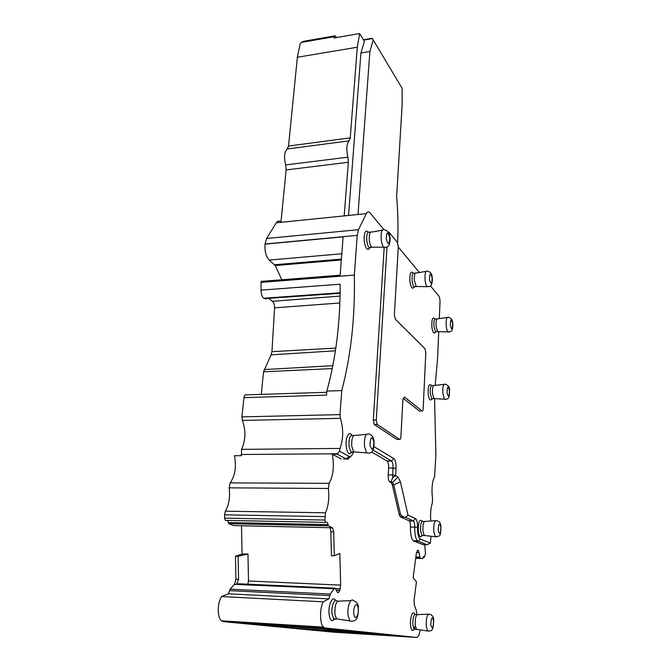 <?xml version="1.0" encoding="UTF-8"?>
<svg xmlns="http://www.w3.org/2000/svg" width="671" height="671" viewBox="0 0 671 671"><rect width="100%" height="100%" fill="white"/><g stroke="black" fill="none" stroke-linecap="round" stroke-linejoin="round"><path stroke-width="1.01" d="M420.147 629.826C419.367 634.758 418.184 637.299 416.599 637.45L325.083 627.981L323.464 627.117C319.698 623.812 319.572 608.354 323.237 601.82L221.615 596.553L228.366 593.81L229.625 590.547M235.471 556.259L242.063 554.036L247.951 553.994L238.113 556.242L235.471 556.259L235.915 579.283L234.456 584.374L230.052 589.172L229.633 590.547M242.063 554.036L241.501 525.77M233.542 525.586L330.3 527.733L233.542 525.586L228.811 523.69L328.471 525.821L332.573 527.901L333.688 531.86L330.837 531.793L330.241 527.641L332.271 527.683M227.595 520.419L228.811 523.69M350.732 456.339L347.813 459.216L346.286 458.964L337.32 454.233L332.271 454.267C334.376 466.051 333.328 475.739 329.134 483.33L328.362 488.471C329.427 497.899 328.471 506.009 325.477 512.795L225.406 511.176L224.559 514.833L224.617 518.146L225.372 520.369L225.993 520.528M225.406 511.176C229.054 504.667 230.304 496.892 229.155 487.834L230.136 482.894C235.093 475.907 236.528 466.857 234.447 455.735L241.443 455.684L241.552 449.36C245.729 440.168 246.005 430.53 242.39 420.449L241.921 416.867L243.959 397.66C244.311 395.42 245.041 394.489 246.148 394.867L326.743 392.292M416.599 637.45L333.252 632.149L223.468 621.665L221.556 620.809C217.119 617.588 217.161 602.776 221.615 596.553M321.09 628.652L369.285 632.879L293.42 628.098L257.647 624.709L321.09 628.652M369.235 633.013L391.939 635.336L327.029 631.218L300.214 628.668L369.235 633.013M417.043 614.577L416.196 609.998L414.342 605.032L414.049 600.486L416.439 581.866L413.143 577.815L416.347 553.29L417.429 550.488L418.436 550.564L419.048 552.636L416.473 552.56M424.718 544.684L425.506 553.424L424.399 557.249L423.846 556.536L422.722 558.515L415.743 557.92L420.231 558.096M373.068 450.09L391.671 461.086C392.678 462.353 393.139 464.617 393.047 467.897L392.652 474.942L395.638 475.714L392.72 477.76L391.034 481.661L392.745 482.709L393.743 484.948L400.411 481.761L407.993 515.135L405.401 517.274L413.537 520.998C414.384 522.055 414.787 524.068 414.737 527.054C414.619 533.864 415.508 538.452 417.404 540.818L426.915 544.743L430.329 543.116L431.008 536.255M337.32 454.233L339.509 451.222L340.038 448.429C343.418 438.876 343.544 428.844 340.415 418.352L242.39 420.449M224.617 518.146L324.898 520.059L325.477 512.795M324.898 520.059L325.552 522.373L327.414 522.415L328.471 525.821M228.333 522.524L328.06 524.613M247.951 553.994L248.505 580.994L247.8 584.181M337.429 592.418L338.519 592.468L339.769 590.379L340.667 585.12L339.82 553.441L334.317 555.747L331.457 555.764L330.837 531.793M238.113 556.242L238.566 579.4L236.343 584.458L334.15 588.668L330.249 594.036L329.906 595.58L229.633 590.648M228.366 593.81L328.882 598.884L329.906 595.58M328.882 598.884L323.237 601.82M335.433 350.807L271.084 354.85L263.552 371.801L261.279 394.38M271.084 354.85L271.931 351.671L274.598 307.838C274.514 304.743 273.81 302.571 272.476 301.313L268.66 298.343M281.82 279.765L275.211 265.531L269.205 260.071C266.026 256.599 264.626 251.29 264.995 244.143L343.116 236.846L340.147 275.202L261.111 281.384L261.019 290.124C261.12 293.965 262.009 296.666 263.686 298.226L266.211 298.83M264.995 244.143L266.622 238.482L276.284 222.797C277.475 220.977 278.859 220.6 280.428 221.665M281.006 221.606L286.148 169.922L285.653 164.932C283.825 156.964 284.353 151.646 287.247 148.987L288.522 146.043L297.362 57.261L300.155 43.833L301.296 42.416L303.753 41.267L334.426 35.94M391.235 481.853L389.801 481.853L391.31 482.701L392.317 484.94L393.743 484.948L400.612 514.665L403.414 516.964L400.411 516.913L409.285 520.914C410.132 521.971 410.535 523.984 410.484 526.961L417.547 527.331C417.488 533.78 418.394 537.681 420.256 539.048L418.033 541.245L413.814 541.136L423.133 544.642M383.737 229.415L369.755 212.564C368.438 211.424 367.297 211.784 366.332 213.646L276.284 222.797M266.622 238.482L358.499 229.692L366.332 213.646M358.499 229.692L357.224 235.378L265.011 244.001M241.921 416.867L339.979 414.619L341.757 390.589C351 355.445 355.194 316.955 354.338 275.11L357.224 235.378M339.979 414.619L340.415 418.352M343.594 458.981L346.286 458.964L348.954 456.305L339.509 451.222M348.954 456.305L350.212 456.515C351.545 456.188 352.627 454.67 353.466 451.944M395.655 475.37L396.041 468.333C396.158 463.284 395.412 460.029 393.81 458.553L374.057 446.71M400.411 481.761L398.012 477.031L395.638 475.714M417.547 527.331C417.588 522.592 416.917 519.681 415.525 518.591L407.993 515.135M430.329 543.116L420.256 539.048M434.582 398.91L435.882 455.508L434.582 476.695C432.057 481.87 431.386 489.276 432.56 498.905L432.325 503.032C430.732 507.872 430.22 513.869 430.79 521.015M447.163 317.467L438.029 318.809C436.477 318.431 435.831 320.964 436.116 326.425L437.668 331.583L438.759 331.625L437.576 358.658L435.177 385.414M439.295 318.624L440 302.361C440.033 299.425 439.631 297.303 438.784 295.978L430.455 285.905M419.358 272.493L398.306 247.029M387.008 246.92L376.255 420.054L377.169 424.407L399.614 439.337C400.302 439.572 400.73 438.691 400.906 436.678L402.793 401.535C403.095 398.197 403.808 396.804 404.932 397.349L422.067 411.004L419.962 411.088M419.476 411.113L403.363 398.389M399.614 439.337L397.349 439.404M396.846 439.421L374.242 424.508L373.311 420.096L384.189 247.582M351.629 435.076C348.895 430.228 345.087 438.272 346.244 446.71C346.815 450.795 347.888 453.168 349.457 453.848L352.074 451.952M368.329 232.023C365.309 229.474 363.942 232.476 364.244 241.015C364.907 245.804 366.089 248.597 367.8 249.394L369.704 248.018M369.755 247.909L369.939 247.456M413.311 273.022L413.042 272.896C410.677 270.816 409.629 273.575 409.906 281.191C410.426 285.267 411.331 287.624 412.623 288.253L413.948 287.339M435.085 318.834L434.615 318.599C432.518 316.88 431.604 319.622 431.872 326.836C432.317 330.493 433.089 332.598 434.187 333.135L435.571 331.759L433.944 326.551C433.667 320.998 434.33 318.473 435.932 318.985L437.014 318.918M431.646 385.414L431.176 385.162C428.937 383.409 427.93 386.395 428.173 394.112C428.601 397.584 429.348 399.572 430.413 400.084L431.587 399.337M421.933 520.847C419.358 519.06 418.159 522.608 418.343 531.499C418.729 534.636 419.425 536.423 420.432 536.867L421.732 536.121M341.329 458.989L332.271 454.267M238.641 583.762L236.821 584.156M371.608 451.994L387.209 461.111C388.232 462.369 388.694 464.634 388.593 467.905L388.19 474.934C388.09 478.188 388.543 480.428 389.541 481.661L389.801 481.853M392.72 477.76L392.652 474.942L388.19 474.934M392.317 484.94L399.203 514.64L400.411 516.913M405.401 517.274L403.414 516.964M413.814 541.136L413.168 540.7C411.264 538.343 410.367 533.764 410.484 526.961M419.048 552.636L420.18 558.062M338.519 592.468L337.387 592.367L335.198 588.232L334.15 588.668M334.317 555.747L333.688 531.86M415.307 629.247L414.158 629.18L412.891 625.213C412.682 617.84 413.68 614.275 415.877 614.51L417.085 614.577M413.873 629.826L412.564 630.547C411.617 630.161 410.962 628.526 410.602 625.64C409.671 618.436 412.59 609.838 414.535 613.848L415.106 614.242M415.299 625.674L414.217 629.239M335.928 618.93L334.519 619.291L333.755 618.805L332.044 614.007C330.996 606.836 334.41 598.029 336.968 601.065L337.63 601.099M334.829 618.863L332.053 620.658C330.627 620.113 329.671 618.075 329.167 614.535C327.8 605.192 332.808 594.623 335.643 600.545M397.601 242.743C398.306 227.872 397.987 212.472 396.645 196.528L402.164 104.257L402.105 88.278L372.212 38.255L363.422 39.748M297.362 57.261L357.291 47.213L359.631 33.55L333.906 37.995L334.15 36.72L335.181 35.806L336.431 37.559M288.522 146.043L350.245 137.874L357.291 47.213M350.245 137.874L349.146 140.868L287.247 148.987M344.24 215.165L348.35 162.29L347.872 157.173C346.202 148.979 346.63 143.544 349.146 140.868M261.011 282.374L354.338 275.11M261.019 290.124L340.147 284.21C340.264 322.868 335.827 358.49 326.844 391.076L341.757 390.589M326.844 391.076L326.525 395.11L243.959 397.66M388.283 232.317L389.155 232.376L397.4 242.424L398.314 246.92L394.372 314.691L395.328 319.186L425.02 348.744L425.808 352.678L423.175 408.647C423.032 410.493 422.663 411.281 422.067 411.004M353.231 451.944L351.747 452.439L351.008 451.96L348.987 446.282C348.735 438.096 350.094 434.523 353.072 435.554L353.575 435.546M371.113 247.356L369.83 247.935L369.159 247.524C367.993 246.299 367.196 244.026 366.777 240.704C366.45 234.095 367.44 231.302 369.763 232.334L370.367 232.275M415.324 286.626L413.999 286.718C413.093 285.745 412.464 283.808 412.12 280.897C411.826 275.085 412.573 272.51 414.368 273.189L415.324 273.114M436.636 331.7L437.727 331.642M432.963 398.675L431.839 398.708L430.296 393.793C430.036 387.838 430.765 385.112 432.501 385.599L433.592 385.565M423.158 535.517L421.975 535.483L420.591 531.113C420.348 524.244 421.245 521.006 423.284 521.401L424.424 521.417M428.224 614.208L418.176 614.586C416.012 614.51 415.039 618.1 415.265 625.355L416.465 629.264L417.614 629.44M350.95 600.637L339.685 601.107C336.305 600.57 334.712 604.923 334.896 614.166L336.498 618.855L338.645 619.182M359.631 33.55L364.395 41.342L360.923 53.001L348.601 214.72M360.923 53.001L369.88 51.516L358.054 213.755M369.88 51.516L373.261 39.841M368.832 248.656L368.79 249.218M366.374 434.313L355.689 435.42C352.778 434.615 351.461 438.23 351.738 446.257L353.642 451.826L355.865 452.011M382.26 230.161L372.204 232.007C369.956 231.176 369 233.994 369.335 240.47C369.738 243.674 370.501 245.921 371.608 247.205L373.596 247.205M426.026 271.386L416.574 272.954C414.837 272.426 414.116 275.018 414.41 280.73L416.221 286.492L417.555 286.509M443.984 384.34L434.649 385.473C432.963 385.12 432.25 387.872 432.518 393.726L433.994 398.582L435.127 398.649M435.395 520.688L425.548 521.384C423.552 521.149 422.68 524.412 422.931 531.164L424.248 535.475L425.439 535.617M325.083 627.981L223.468 621.665M422.722 558.515L415.693 558.28M423.904 556.603L423.451 556.586M424.349 557.19L423.191 557.148M337.58 453.772L241.124 454.485M329.134 483.33L230.136 482.894M328.362 488.471L229.155 487.834M324.806 516.611L224.559 514.833M248.505 580.994L340.667 585.12M235.915 579.283L238.566 579.4M234.456 584.374L236.343 584.458M230.052 589.172L330.249 594.036M236.67 584.223L334.066 588.744M259.165 623.879L259.232 623.141M290.937 627.905L291.029 626.773M291.105 625.867L291.172 625.12M293.42 628.098L293.512 626.932M293.588 626.026L293.655 625.271M325.611 630.312L325.552 631.109M327.029 631.218L327.087 630.404M422.789 544.634L426.915 544.743M340.038 448.429L241.552 449.36M335.391 588.584L340.222 588.811M393.81 458.553L391.445 460.91L386.974 460.935M396.041 468.333L388.593 467.905M398.012 477.031L392.493 482.524L391.059 482.516M400.612 514.665L399.203 514.64M415.525 518.591L413.286 520.813L409.016 520.738M419.66 557.383L415.827 557.257M419.576 557.089L415.869 556.964M418.436 550.564L417.396 550.539M418.327 550.421L417.496 550.396M238.448 583.753L335.055 588.207M337.572 592.527L338.335 592.56M336.196 590.212L339.769 590.379M334.15 36.72L301.296 42.416M347.872 157.173L285.653 164.932M348.35 162.29L286.148 169.922M269.205 260.071L341.807 253.772M274.657 264.743L341.388 259.098M275.211 265.531L341.321 259.962M263.686 298.226L340.096 292.782M264.215 298.637L340.088 293.244M340.029 296.096L272.476 301.313M339.828 302.99L274.598 307.838M335.835 348.081L271.931 351.671M332.866 365.678L264.106 369.587M263.552 371.801L332.288 368.572M403.959 397.391L404.932 397.349M377.287 424.5L374.368 424.609M376.255 420.054L373.311 420.096M433.667 619.92C433.676 616.959 432.283 615.039 429.499 614.166C427.1 614.074 426.035 618.184 426.295 626.504L427.637 630.975L428.895 631.185M358.389 607.372C358.373 604.177 356.687 601.895 353.349 600.537C350.522 597.408 346.915 607.423 348.064 615.517L349.851 620.893L352.208 621.279M363.623 40.084L372.455 38.583M374.116 441.325C373.571 437.081 371.801 434.665 368.807 434.062C365.586 433.13 364.135 437.274 364.454 446.483L366.576 452.875L368.975 453.135M389.918 237.626C389.767 233.315 387.913 230.698 384.357 229.776C381.866 228.811 380.809 232.04 381.195 239.463C381.656 243.145 382.495 245.72 383.737 247.188L385.842 247.289M432.225 277.953C432.208 274.154 430.614 271.889 427.452 271.151C425.523 270.547 424.735 273.508 425.07 280.059C425.448 283.288 426.119 285.494 427.083 286.66L428.526 286.727M452.707 323.531C452.766 320.084 451.306 318.004 448.329 317.299C446.609 316.855 445.905 319.757 446.223 326.014C446.559 328.958 447.129 330.929 447.96 331.927L449.134 332.002M449.545 390.296C449.729 387.226 448.287 385.196 445.208 384.198C443.33 383.787 442.55 386.932 442.868 393.642L444.504 399.211L445.729 399.312M440.973 526.534C440.05 522.189 440.235 522.139 436.687 520.595C434.481 520.319 433.525 524.051 433.818 531.801L435.286 536.741L436.578 536.909M433.558 620.524C431.998 616.02 431.076 617.563 430.807 625.137C432.384 629.608 433.298 628.073 433.558 620.524M358.163 608.27C357.383 600.679 352.829 606.425 353.843 613.848C354.665 621.497 359.178 615.542 358.163 608.27M369.956 445.259C372.128 451.466 373.453 450.316 373.915 441.82C371.751 435.58 370.434 436.72 369.956 445.259M386.244 238.759C388.182 245.46 389.348 245.116 389.742 237.735C387.813 231.017 386.655 231.361 386.244 238.759M429.432 279.362C430.967 285.1 431.856 284.672 432.107 278.088C430.589 272.342 429.7 272.77 429.432 279.362M450.283 325.292C451.642 330.493 452.413 329.964 452.615 323.69C451.264 318.473 450.484 319.002 450.283 325.292M447.029 392.778C448.429 397.844 449.243 397.106 449.453 390.547C448.052 385.456 447.247 386.202 447.029 392.778M438.23 530.627C439.748 535.416 440.629 534.2 440.872 526.978C439.362 522.172 438.482 523.388 438.23 530.627M323.464 627.117L221.556 620.809M424.399 557.249L423.175 557.215M225.372 520.369L325.552 522.373M326.483 522.399L327.414 522.415M228.702 523.632L328.387 525.754M257.731 623.795L257.798 623.057M420.197 558.079L415.743 557.928M332.573 527.901L330.35 527.851M391.671 461.086L387.209 461.111M391.034 481.661L389.541 481.661M392.745 482.709L391.31 482.701M402.566 516.762L400.126 516.72M413.537 520.998L409.285 520.914M417.404 540.818L413.168 540.7M418.226 550.312L417.597 550.287M414.569 629.44L412.564 630.547M334.519 619.291L332.053 620.658M264.248 298.662L340.088 293.269M350.212 456.523L347.813 459.216M377.169 424.407L374.242 424.508M351.747 452.439L349.457 453.848M369.83 247.935L367.8 249.394M414.452 286.995L412.623 288.253M435.924 331.986L434.187 333.135M432.216 398.943L430.413 400.084M422.378 535.743L420.432 536.875M422.436 521.149L421.933 520.839M414.158 629.18L416.523 629.323M333.755 618.805L336.607 618.972M351.008 451.96L353.743 451.944M369.159 247.524L371.709 247.297M413.999 286.718L416.288 286.559M431.839 398.708L434.053 398.641M421.975 535.483L424.307 535.542M416.465 629.264L427.637 630.975C431.973 631.025 433.231 631.344 433.692 620.113M336.498 618.855L349.851 620.893C351.847 621.463 353.567 621.245 355.009 620.247C357.224 619.442 358.356 615.248 358.423 607.649M353.642 451.826L366.576 452.875C371.189 453.604 374.066 452.942 374.133 441.484M371.608 247.205L383.737 247.188C386.236 247.356 387.746 246.97 388.249 246.047C389.197 246.232 390.564 240.008 389.918 237.66M416.221 286.492L427.083 286.66C429.381 286.643 430.673 286.223 430.967 285.401C431.671 285.661 432.753 279.899 432.233 277.995M437.668 331.583L447.96 331.927C450.199 331.843 451.407 331.424 451.575 330.677C452.187 330.92 453.193 325.578 452.715 323.581M433.994 398.582L444.504 399.211C448.673 399.513 449.444 397.97 449.553 390.379M424.248 535.475L435.286 536.741C440.394 536.028 440.461 537.018 440.99 526.676"/></g></svg>
